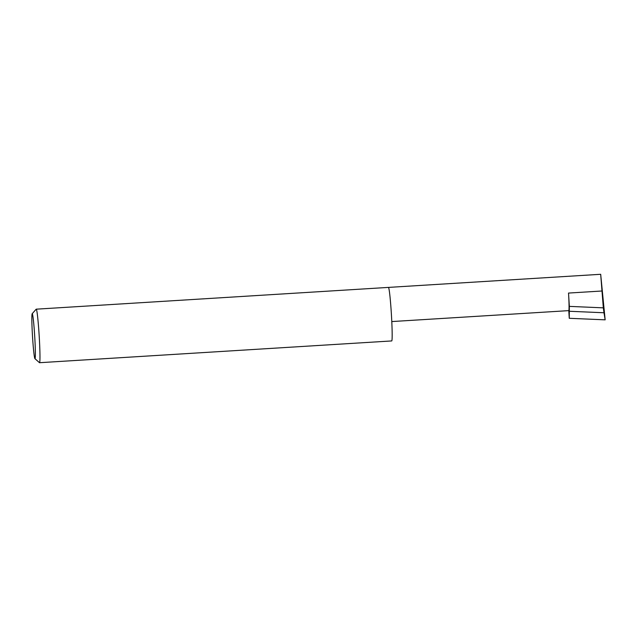 <?xml version="1.0" encoding="UTF-8"?>
<svg xmlns="http://www.w3.org/2000/svg" width="637" height="637" viewBox="0 0 637 637"><rect width="100%" height="100%" fill="white"/><g stroke="black" fill="none" stroke-linecap="round" stroke-linejoin="round"><path stroke-width="0.96" d="M568.785 310.625A17.151 0.836 -93.5 0 0 568.523 293.068L569.359 306.381L569.263 318.293L568.785 310.625L563.689 310.936M32.192 313.73A22.526 1.099 -93.5 0 0 32.161 313.754A22.526 1.099 -93.5 0 0 32.503 336.272A22.526 1.099 -93.5 0 0 34.939 358.663A22.526 1.099 -93.5 0 0 35.019 358.679A22.526 1.099 -93.5 0 0 34.669 335.627A22.526 1.099 -93.5 0 0 32.192 313.73M32.161 313.754L36.166 309.208A26.818 1.314 86.5 0 1 36.198 309.184A26.818 1.314 86.5 0 1 36.229 309.176A26.818 1.314 86.5 0 1 39.168 335.556A26.818 1.314 86.5 0 1 39.566 362.7A26.818 1.314 86.5 0 1 39.534 362.708A26.818 1.314 86.5 0 1 39.47 362.684L34.939 358.663M36.229 309.176L388.427 287.406A26.818 1.314 86.5 0 1 388.427 287.406A26.818 1.314 86.5 0 1 391.365 313.786A26.818 1.314 86.5 0 1 391.763 340.93A26.818 1.314 86.5 0 1 391.731 340.938L39.534 362.708M569.359 306.381L603.327 307.846L603.987 312.759L569.43 311.27M603.987 312.759L605.15 319.838L600.683 274.292L388.443 287.406M600.683 274.292L603.327 307.846M569.263 318.293L605.15 319.838M568.523 293.068L601.678 291.021M564.103 310.92L391.795 321.566"/></g></svg>

